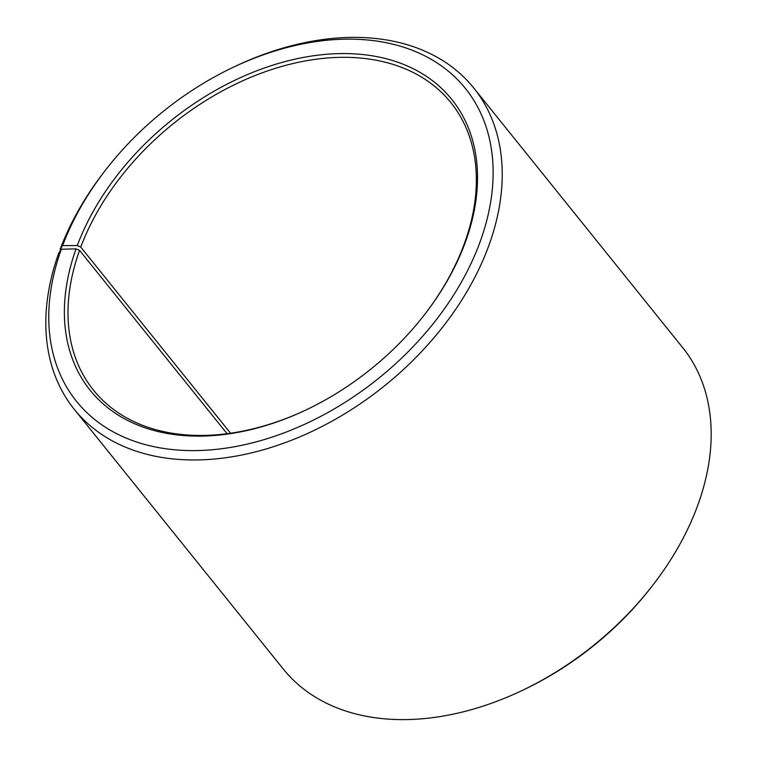 <?xml version="1.0" encoding="UTF-8"?>
<svg xmlns="http://www.w3.org/2000/svg" width="757" height="757" viewBox="0 0 757 757"><rect width="100%" height="100%" fill="white"/><g stroke="black" fill="none" stroke-linecap="round" stroke-linejoin="round"><path stroke-width="1.14" d="M423.986 315.366A229.352 157.588 -38.8 0 0 464.807 242.391A229.352 157.588 -38.8 0 0 450.86 102.592A229.352 157.588 -38.8 0 0 256.907 74.829A229.352 157.588 -38.8 0 0 80.762 247.085L230.563 433.231M522.462 690.337A256.339 176.126 -38.8 0 0 652.335 585.814L650.954 587.593A249.592 171.489 -38.8 0 1 524.497 689.362L522.462 690.337A256.339 176.126 -38.8 0 1 283.279 669.037L74.328 409.386A256.339 176.126 -38.8 0 1 58.734 253.141L61.326 249.204L76.05 248.902A232.049 159.443 -38.8 0 0 306.689 409.632A232.049 159.443 -38.8 0 0 424.261 315.007A232.049 159.443 -38.8 0 0 465.848 240.821A232.049 159.443 -38.8 0 0 341.123 53.577A232.049 159.443 -38.8 0 0 77.28 245.561L80.762 247.085M61.326 249.204A249.592 171.489 -38.8 0 0 197.293 450.566A249.592 171.489 -38.8 0 0 480.572 240.508A249.592 171.489 -38.8 0 0 232.503 67.638A249.592 171.489 -38.8 0 0 106.046 169.407A249.592 171.489 -38.8 0 0 62.642 245.618L77.28 245.561M74.328 409.386A256.339 176.126 -38.8 0 0 293.082 439.628A256.339 176.126 -38.8 0 0 489.315 244.218A256.339 176.126 -38.8 0 0 473.721 87.963A256.339 176.126 -38.8 0 0 234.538 66.663L232.503 67.638M652.335 585.814A256.339 176.126 -38.8 0 0 698.266 503.859A256.339 176.126 -38.8 0 0 682.672 347.614L473.721 87.963M60.674 250.188L60.087 249.45L62.642 245.618M106.046 169.407L104.665 171.186A256.339 176.126 -38.8 0 0 60.087 249.45M76.05 248.902L79.551 250.378A229.352 157.588 -38.8 0 0 93.499 390.177A229.352 157.588 -38.8 0 0 307.105 409.433M79.551 250.378L227.081 433.704"/></g></svg>
